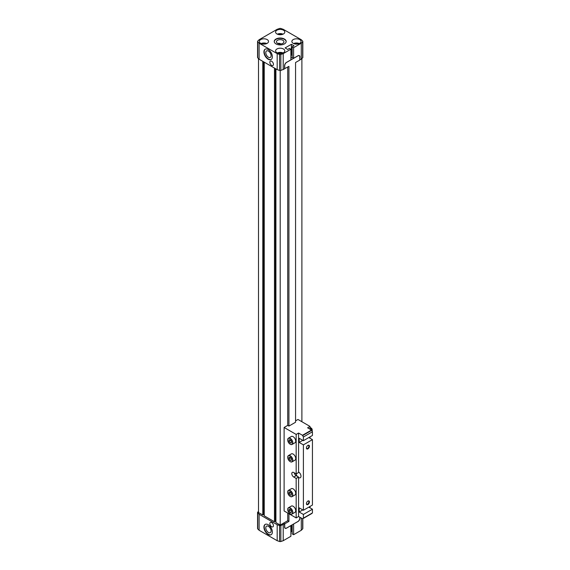 <?xml version="1.0" encoding="UTF-8"?>
<svg xmlns="http://www.w3.org/2000/svg" width="570" height="570" viewBox="0 0 570 570"><rect width="100%" height="100%" fill="white"/><g stroke="black" fill="none" stroke-linecap="round" stroke-linejoin="round"><path stroke-width="0.85" d="M277.433 43.284L279.984 43.42L280.675 43.968M277.54 43.349A3.755 2.166 0 0 0 281.594 43.826A3.755 2.166 0 0 0 283.953 41.867A3.755 2.166 0 0 0 280.198 39.644A3.755 2.166 0 0 0 276.443 41.867A3.755 2.166 0 0 0 277.54 43.349M268.449 57.235A3.755 2.166 60 0 1 265.791 52.632A3.755 2.166 60 0 1 266.61 50.887A3.755 2.166 60 0 1 270.322 53.081A3.755 2.166 60 0 1 270.365 57.392A3.755 2.166 60 0 1 268.449 57.235M271.277 59.415A5.964 3.441 60 0 1 266.732 57.627A5.964 3.441 60 0 1 264.231 51.727A5.964 3.441 60 0 1 265.314 49.091M263.924 51.906A5.964 3.441 60 0 1 265.164 49.177A5.964 3.441 60 0 1 271.128 52.618A5.964 3.441 60 0 1 271.128 59.508A5.964 3.441 60 0 1 266.532 57.905A5.964 3.441 60 0 1 263.924 51.906M268.449 532.466A3.755 2.166 60 0 1 265.791 527.87A3.755 2.166 60 0 1 266.61 526.124A3.755 2.166 60 0 1 270.322 528.319A3.755 2.166 60 0 1 270.365 532.629A3.755 2.166 60 0 1 268.449 532.466M278.652 53.366A3.277 1.895 180 0 1 281.737 53.366M277.348 52.946A4.603 2.658 180 0 1 283.041 52.946M283.454 48.984A4.603 2.658 180 0 1 284.801 50.858A4.603 2.658 180 0 1 280.198 53.516A4.603 2.658 180 0 1 275.595 50.858A4.603 2.658 180 0 1 278.438 48.407A4.603 2.658 180 0 1 283.454 48.984M262.385 43.968A3.277 1.895 180 0 1 265.47 43.968M261.081 43.555A4.603 2.658 180 0 1 266.774 43.555M267.18 39.587A4.603 2.658 180 0 1 268.527 41.468A4.603 2.658 180 0 1 263.924 44.125A4.603 2.658 180 0 1 259.329 41.468A4.603 2.658 180 0 1 262.164 39.017A4.603 2.658 180 0 1 267.18 39.587M278.652 34.578A3.277 1.895 180 0 1 281.737 34.578M277.348 34.164A4.603 2.658 180 0 1 283.041 34.164M283.454 30.196A4.603 2.658 180 0 1 284.801 32.077A4.603 2.658 180 0 1 280.198 34.734A4.603 2.658 180 0 1 275.595 32.077A4.603 2.658 180 0 1 278.438 29.619A4.603 2.658 180 0 1 283.454 30.196M294.925 43.968A3.277 1.895 180 0 1 298.01 43.968M299.784 59.907L299.934 56.865A2.729 1.575 120 0 0 299.364 55.611A2.729 1.575 120 0 0 298.003 55.746L293.607 58.29L292.189 57.47L292.189 46.825L293.607 47.645L301.288 43.206L302.656 41.838A1.275 0.741 0 0 0 302.827 41.468A1.275 0.741 0 0 0 302.656 41.097L301.288 39.729L283.212 29.291L280.839 28.5A1.275 0.741 0 0 0 279.557 28.5L277.184 29.291L259.108 39.729L257.733 41.097A1.275 0.741 0 0 0 257.562 41.468A1.275 0.741 0 0 0 257.733 41.838L259.108 43.206L277.184 53.644L279.557 54.435A1.275 0.741 0 0 0 280.839 54.435L283.212 53.644L290.892 49.205L289.474 48.393L287.672 49.433L285.078 47.937L291.405 44.289L293.999 45.778L292.189 46.825M292.189 524.806L292.189 533.891L293.607 534.71L301.288 530.271L302.656 528.903A1.275 0.741 0 0 0 302.827 528.533L302.827 518.707M290.892 531.646L291.405 531.347L292.189 531.803M258.502 511.39L257.733 512.159A1.275 0.741 0 0 0 257.562 512.53L257.562 528.533A1.275 0.741 0 0 0 257.733 528.903L259.108 530.271L277.184 540.709L279.557 541.5A1.275 0.741 0 0 0 280.839 541.5L283.212 540.709L290.892 536.27L290.835 525.59M257.562 512.53A1.275 0.741 0 0 0 257.733 512.9L259.108 514.268L277.184 524.706L279.557 525.497A1.275 0.741 0 0 0 280.839 525.497L284.565 523.923L284.565 527.051A2.729 1.575 120 0 0 285.128 528.305A2.729 1.575 120 0 0 286.496 528.169L290.892 525.625M275.916 68.92L275.916 522.583L280.198 525.055L283.361 523.224L284.565 523.923M264.231 62.166L264.231 515.836L274.469 521.75L275.374 521.229L275.916 521.543M258.502 58.61L258.502 512.53L262.784 515.002L263.689 514.475L264.231 514.788M301.288 530.271L301.288 518.094M293.543 524.029L298.003 521.522A2.729 1.575 120 0 0 299.934 518.18L299.934 517.311M293.607 534.71L293.607 524.065M291.405 531.347L291.405 525.262M283.212 540.709L283.212 524.706M277.184 540.709L277.184 524.706M271.641 526.723A2.558 1.475 -120 0 0 272.916 526.851A2.558 1.475 -120 0 0 272.916 523.894A2.558 1.475 -120 0 0 270.365 522.419A2.558 1.475 -120 0 0 269.973 524.471A2.558 1.475 -120 0 0 271.641 526.723M263.924 527.143A5.964 3.441 60 0 1 265.164 524.407A5.964 3.441 60 0 1 271.128 527.856A5.964 3.441 60 0 1 271.128 534.745A5.964 3.441 60 0 1 266.532 533.142A5.964 3.441 60 0 1 263.924 527.143M259.108 530.271L259.108 514.268M275.98 43.904A5.964 3.441 0 0 0 282.478 44.652A5.964 3.441 0 0 0 286.161 41.468A5.964 3.441 0 0 0 280.198 38.026A5.964 3.441 0 0 0 274.234 41.468A5.964 3.441 0 0 0 275.98 43.904M299.72 39.587A4.603 2.658 180 0 1 301.067 41.468A4.603 2.658 180 0 1 296.464 44.125A4.603 2.658 180 0 1 291.868 41.468A4.603 2.658 180 0 1 294.704 39.017A4.603 2.658 180 0 1 299.72 39.587M299.934 59.993L302.656 57.841A1.275 0.741 0 0 0 302.827 57.47L302.827 41.468M257.562 41.468L257.562 57.47A1.275 0.741 0 0 0 257.733 57.841L259.108 59.209L277.184 69.647L279.557 70.438A1.275 0.741 0 0 0 280.839 70.438L284.565 68.863L284.565 65.735A2.729 1.575 120 0 1 286.496 62.394L290.892 59.857L290.892 49.205M301.288 43.206L301.288 59.209M293.607 47.645L293.607 58.29M291.405 44.289L291.405 54.934L292.189 55.383M283.212 53.644L283.212 69.647M277.184 53.644L277.184 69.647M271.641 65.4A2.558 1.475 -120 0 0 272.916 65.529A2.558 1.475 -120 0 0 272.916 62.579A2.558 1.475 -120 0 0 270.365 61.104A2.558 1.475 -120 0 0 269.973 63.149A2.558 1.475 -120 0 0 271.641 65.4M259.108 43.206L259.108 59.209M283.361 523.224L287.729 520.702L288.933 521.4L284.715 523.837L284.715 526.894A2.729 1.575 120 0 0 285.278 528.148A2.729 1.575 120 0 0 286.646 528.012L297.853 521.543A2.729 1.575 120 0 0 299.784 518.201L299.784 517.225M301.893 58.61L301.893 421.729M297.789 55.874L297.853 55.903A2.729 1.575 120 0 1 299.214 55.767A2.729 1.575 120 0 1 299.784 57.021L299.784 60.078L295.566 62.515L295.566 422.249L288.933 426.075L287.729 425.377L284.117 427.464L296.165 434.426L296.165 473.912L298.573 472.523L298.573 471.996A3.406 1.966 -120 0 1 300.803 475.002A3.406 1.966 -120 0 1 300.283 477.731A3.406 1.966 -120 0 1 298.573 477.567L298.573 516.527L302.677 518.793L311.74 513.556L302.677 518.793L302.656 528.903M284.565 68.692L288.933 66.341L288.933 426.075M288.933 513.748L288.933 521.4M287.729 67.039L287.729 425.377M287.729 513.05L287.729 520.702M280.198 70.538L280.198 525.055M275.374 68.607L275.374 521.229M274.469 68.079L274.469 521.75M263.689 61.852L263.689 514.475M262.784 61.332L262.784 515.002M283.511 523.139L284.715 523.837M292.189 57.435L290.892 58.183M297.853 55.903L286.646 62.379A2.729 1.575 120 0 0 284.715 65.714L284.715 68.778M293.621 43.555A4.603 2.658 180 0 1 299.314 43.555M286.154 41.639A5.964 3.441 0 0 0 280.198 38.368A5.964 3.441 0 0 0 274.241 41.639M271.277 534.646A5.964 3.441 60 0 1 266.732 532.865A5.964 3.441 60 0 1 264.231 526.965A5.964 3.441 60 0 1 265.314 524.329M296.201 473.891A3.406 1.966 -120 0 0 297.169 476.228L298.573 477.04L298.573 477.567M294.262 472.808A2.772 1.596 -120 0 0 296.165 475.651L297.169 476.228M296.165 434.426L298.573 433.036L302.463 435.28L303.397 436.998L303.397 440.688L299.179 438.252L299.179 442.427L303.397 444.864L303.397 510.264L299.179 507.834L299.179 512.01L303.397 514.439L303.397 518.13L302.706 518.778M298.573 433.036L298.573 471.996M307.914 504.528A2.13 1.233 -60 0 1 306.411 503.659A2.13 1.233 -60 0 1 307.914 501.044A2.13 1.233 -60 0 1 309.424 501.921A2.13 1.233 -60 0 1 307.914 504.528M307.914 448.861A2.13 1.233 -60 0 1 306.411 447.992A2.13 1.233 -60 0 1 307.914 445.384A2.13 1.233 -60 0 1 309.424 446.253A2.13 1.233 -60 0 1 307.914 448.861M303.397 510.264L312.438 505.049L312.438 439.641L303.397 444.864M296.165 473.912L293.757 472.523A2.772 1.596 -120 0 0 292.367 472.38A2.772 1.596 -120 0 0 291.947 474.603A2.772 1.596 -120 0 0 293.757 477.04L296.165 478.437L296.165 517.923L298.573 516.527M298.573 477.04L296.165 478.437M291.341 458.672L291.341 460.275L290.137 460.382L288.933 458.886L288.933 457.275L290.137 457.168L291.341 458.672M290.201 461.629A3.62 2.088 -120 0 0 290.258 461.664L290.137 461.593A3.449 1.995 -120 0 0 292.581 460.19A3.449 1.995 -120 0 0 290.137 455.957A3.449 1.995 -120 0 0 287.7 457.368A3.449 1.995 -120 0 0 290.137 461.593L290.258 461.664A3.62 2.088 -120 0 0 292.068 461.843A3.62 2.088 -120 0 0 292.068 457.66A3.62 2.088 -120 0 0 288.448 455.572A3.62 2.088 -120 0 0 287.7 457.233A3.62 2.088 -120 0 0 287.7 457.297M288.448 455.572L291.341 453.898A3.62 2.088 60 0 1 293.151 454.083A3.62 2.088 60 0 1 295.517 457.275A3.62 2.088 60 0 1 294.961 460.175L292.068 461.843M291.341 441.273L291.341 442.883L290.137 442.99L288.933 441.486L288.933 439.883L290.137 439.776L291.341 441.273M290.201 444.237A3.62 2.088 -120 0 0 290.258 444.272L290.137 444.201A3.449 1.995 -120 0 0 292.581 442.79A3.449 1.995 -120 0 0 290.137 438.565A3.449 1.995 -120 0 0 287.7 439.976A3.449 1.995 -120 0 0 290.137 444.201L290.258 444.272A3.62 2.088 -120 0 0 292.068 444.45A3.62 2.088 -120 0 0 292.068 440.268A3.62 2.088 -120 0 0 288.448 438.173A3.62 2.088 -120 0 0 287.7 439.833A3.62 2.088 -120 0 0 287.7 439.905M288.448 438.173L291.341 436.506A3.62 2.088 60 0 1 293.151 436.684A3.62 2.088 60 0 1 295.517 439.876A3.62 2.088 60 0 1 294.961 442.776L292.068 444.45M312.175 430.101A1.703 0.983 -120 0 0 312.175 430.051A1.703 0.983 -120 0 0 310.971 427.963A1.703 0.983 -120 0 0 310.928 427.935M312.168 429.887A1.339 0.77 -120 0 0 312.175 429.751A1.339 0.77 -120 0 0 311.227 428.113A1.339 0.77 -120 0 0 311.106 428.049M308.819 507.136L312.438 509.224L312.438 512.914L311.74 513.556M299.179 512.01L302.791 509.922M303.397 514.439L312.438 509.224M308.819 437.553L312.438 439.641M299.179 442.427L302.791 440.339M303.397 440.688L312.438 435.466L312.438 431.782L311.505 430.058L307.615 427.814L310.023 426.424L297.975 419.463L295.566 420.859M307.779 501.137A1.76 1.019 -60 0 1 308.534 501.108A1.76 1.019 -60 0 1 308.805 502.519A1.76 1.019 -60 0 1 307.658 504.072A1.76 1.019 -60 0 1 306.774 504.165A1.76 1.019 -60 0 1 306.418 503.495M307.779 445.469A1.76 1.019 -60 0 1 308.534 445.448A1.76 1.019 -60 0 1 308.805 446.859A1.76 1.019 -60 0 1 307.658 448.412A1.76 1.019 -60 0 1 306.774 448.497A1.76 1.019 -60 0 1 306.418 447.828M303.397 518.13L312.438 512.914M303.397 436.998L312.438 431.782M284.117 427.464L284.117 510.962L296.165 517.923M310.023 426.424L310.023 429.203M310.023 436.862L310.023 438.252M291.341 510.855L291.341 512.466L290.137 512.572L288.933 511.069L288.933 509.466L290.137 509.359L291.341 510.855M290.201 513.812A3.62 2.088 -120 0 0 290.258 513.848L290.137 513.784A3.449 1.995 -120 0 0 292.581 512.373A3.449 1.995 -120 0 0 290.137 508.148A3.449 1.995 -120 0 0 287.7 509.551A3.449 1.995 -120 0 0 290.137 513.784L290.258 513.848A3.62 2.088 -120 0 0 292.068 514.033A3.62 2.088 -120 0 0 292.068 509.851A3.62 2.088 -120 0 0 288.448 507.756A3.62 2.088 -120 0 0 287.7 509.416A3.62 2.088 -120 0 0 287.7 509.487M288.448 507.756L291.341 506.089A3.62 2.088 60 0 1 293.151 506.267A3.62 2.088 60 0 1 295.517 509.459A3.62 2.088 60 0 1 294.961 512.359L292.068 514.033M288.448 490.364L291.341 488.69A3.62 2.088 60 0 1 293.151 488.868A3.62 2.088 60 0 1 295.517 492.06A3.62 2.088 60 0 1 294.961 494.967L292.068 496.634A3.62 2.088 -120 0 0 292.068 492.452A3.62 2.088 -120 0 0 288.448 490.364A3.62 2.088 -120 0 0 287.7 492.017A3.62 2.088 -120 0 0 287.7 492.088M290.201 496.42A3.62 2.088 -120 0 0 290.258 496.456A3.62 2.088 -120 0 0 292.068 496.634M290.258 496.456L290.137 496.385A3.449 1.995 -120 0 0 292.581 494.974A3.449 1.995 -120 0 0 290.137 490.749A3.449 1.995 -120 0 0 287.7 492.159A3.449 1.995 -120 0 0 290.137 496.385L290.258 496.456M291.341 493.463L291.341 495.066L290.137 495.173L288.933 493.677L288.933 492.067L290.137 491.96L291.341 493.463M290.7 440.475L288.933 441.486M291.341 442.291L290.137 442.99M290.7 492.658L288.933 493.677M291.341 494.482L290.137 495.173M290.7 510.05L288.933 511.069M291.341 511.874L290.137 512.572M290.7 457.867L288.933 458.886M291.341 459.691L290.137 460.382M310.023 427.692L310.899 428.27L311.868 430.592M310.899 428.27L310.023 428.768M312.161 431.212A2.508 1.446 -120 0 0 311.74 428.968A2.508 1.446 -120 0 0 310.023 427.415M310.023 506.438L310.023 507.834M280.839 541.5L280.839 525.497M279.557 541.5L279.557 525.497M257.733 528.903L257.733 512.9M302.656 41.838L302.656 57.841M280.839 54.435L280.839 70.438M279.557 54.435L279.557 70.438M257.733 41.838L257.733 57.841M296.165 475.651L293.757 477.04M302.706 435.551L311.74 430.336M302.463 435.28L311.505 430.058M285.278 528.148L284.708 527.813M299.214 55.767L298.737 55.497"/></g></svg>
